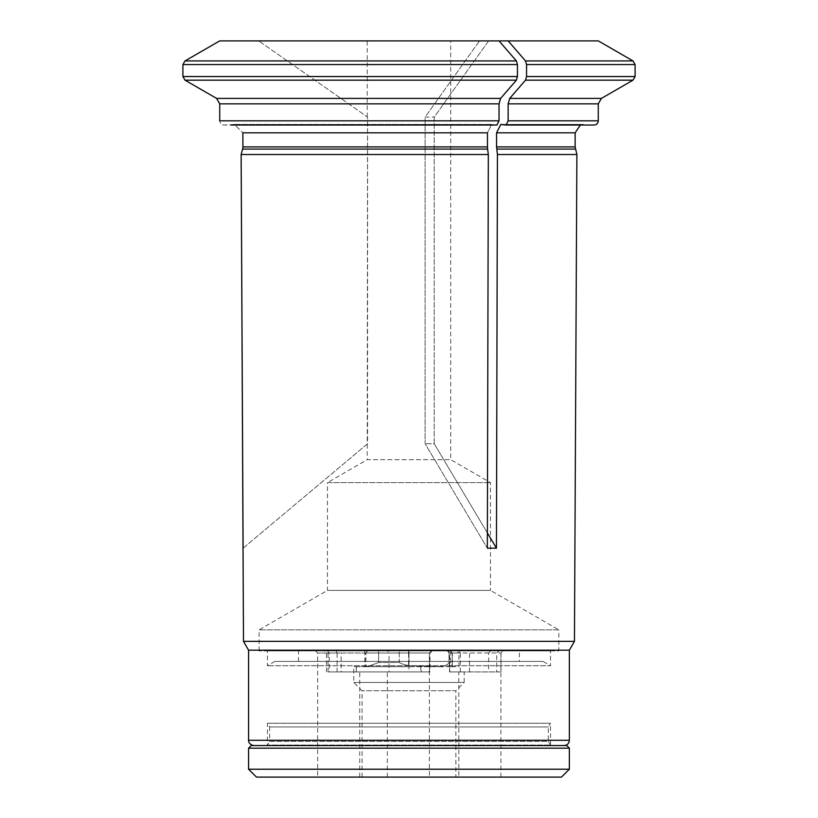 <?xml version="1.0" encoding="UTF-8"?>
<svg xmlns="http://www.w3.org/2000/svg" width="818" height="818" viewBox="0 0 818 818"><rect width="100%" height="100%" fill="white"/><g stroke="black" fill="none" stroke-linecap="round" stroke-linejoin="round"><path stroke-width="0.61" stroke-dasharray="4.09 3.07" d="M543.06 661.414L274.879 661.414L543.06 661.414L550.514 665.709L267.425 665.709L550.514 665.709L550.514 650.893L267.425 650.893L550.514 650.893M327.456 650.893L387.568 650.893A207.578 156.524 0.5 0 0 389.041 652.999L429.389 652.999L431.495 650.893L408.611 650.893L408.591 652.999L326.454 652.999L389.041 652.999L389.041 671.926L329.276 671.926L329.276 652.999L327.456 650.893L324.347 650.893L408.611 650.893M420.759 666.67L408.591 666.67L408.591 652.999L429.47 652.999L429.47 671.926L429.389 652.999L429.389 671.926L420.759 671.926L420.759 666.67L452.231 666.67L452.231 652.999L449.419 652.999L500.994 652.999L469.481 652.999L468.448 650.893L447.579 650.893L450.595 650.893L452.415 652.999L458.929 652.999L458.929 666.67L452.231 666.67M429.389 777.1L387.323 777.1L429.389 777.1L429.389 671.926L389.041 671.926M420.759 671.926L329.276 671.926M387.323 777.1L387.323 671.926M378.611 662.468C369.93 665.924 365.319 667.191 364.797 666.251C365.319 667.191 369.93 665.924 378.611 662.468C369.93 665.924 365.319 667.191 364.797 666.251C365.319 667.191 369.93 665.924 378.611 662.468L378.611 650.893L449.041 650.893L378.611 650.893L378.611 662.468L399.256 662.468C408.264 667.641 421.699 665.474 431.066 666.251C441.301 667.191 447.303 665.924 449.041 662.468L449.041 650.893L450.779 650.893L449.041 650.893L449.041 662.468C447.303 665.924 441.301 667.191 431.045 666.251C421.699 665.474 408.254 667.641 399.256 662.468L399.256 650.893L399.256 662.468L378.611 662.468M432.108 650.893L430.002 652.999L430.002 671.926L421.168 671.926L421.168 666.67L408.969 666.67L408.969 650.893L340.288 650.893A207.578 79.285 44.7 0 1 341.126 652.999L317.66 652.999L328.038 652.999L326.975 650.893L367.711 650.893L365.891 652.999L408.969 652.999L341.126 652.999L341.126 671.926L408.969 671.926L408.969 652.999L430.002 652.999L408.969 652.999L408.969 650.893L432.108 650.893L367.711 650.893M337.108 671.926L337.108 652.999L328.038 652.999L328.038 671.926L356.362 671.926L356.362 666.67L353.754 666.67L365.707 666.67L365.707 652.999L367.527 650.893M336.034 650.893L337.108 652.999L365.891 652.999L365.891 666.67L408.969 666.67M328.038 671.926L341.126 671.926M430.002 671.926L408.969 671.926M421.168 671.926L356.362 671.926M365.891 666.67L356.362 666.67M317.66 777.1L359.726 777.1L317.66 777.1L317.66 652.999L315.554 650.893L326.975 650.893M490.483 650.893L499.052 650.893A207.578 77.24 -45 0 1 496.741 652.999L496.741 671.926L500.994 671.926L488.663 671.926L488.663 652.999L490.483 650.893L450.595 650.893M460.34 671.926L460.34 652.999L469.481 652.999L469.481 671.926L449.788 671.926L449.788 666.67L421.168 666.67M450.411 650.893L452.231 652.999L458.929 652.999L456.822 650.893M459.297 650.893L460.34 652.999L449.685 652.999L452.415 652.999L452.415 666.67L458.929 666.67M469.481 671.926L496.741 671.926M455.861 777.1L362.077 777.1L455.861 777.1L455.861 690.77L362.077 690.77L455.861 690.77L464.184 682.447L353.754 682.447L464.184 682.447L464.184 671.926L449.511 671.926L488.663 671.926M464.184 671.926L449.788 671.926M449.511 671.926L449.511 666.67M452.415 666.67L449.788 666.67M458.826 777.1L500.892 777.1L458.826 777.1L458.826 671.926M364.797 650.893L364.797 666.251L362.957 666.67L454.982 666.67L362.957 666.67M519.399 650.893L298.539 650.893L519.399 650.893L519.399 661.414L298.539 661.414L519.399 661.414M248.58 748.173L569.359 748.173M251.208 745.546L566.731 745.546M561.465 777.1L256.474 777.1M569.359 769.217L248.58 769.217M564.093 745.546L253.846 745.546L564.093 745.546M362.077 777.1L362.077 690.77L353.754 682.447L353.754 666.67M408.591 666.67L365.707 666.67M356.239 671.926L356.239 666.67M499.052 650.893L468.448 650.893M340.288 650.893L315.554 650.893M387.568 650.893L431.495 650.893M219.735 103.855L499.031 103.855L500.616 98.395A853443.664 426721.837 90 0 0 516.393 80.174L517.446 76.534L517.446 64.571L516.393 60.921A831423.053 415711.526 90 0 0 499.041 40.9L488.622 40.9L434.225 117.076L434.225 443.745L487.385 532.958M517.446 64.571L182.915 64.571L185.011 60.921L516.393 60.921M219.705 40.9L499.041 40.9L479.512 40.9L425.125 117.076L425.125 443.745L487.344 548.172L488.336 154.52L487.456 146.892L487.456 132.823L491.669 124.428L496.925 125.042L499.031 120.829L499.031 103.855M516.393 80.174L185.011 80.174L182.915 76.534L517.446 76.534M450.708 40.9L367.231 40.9L450.708 40.9L450.708 459.665L490.473 482.62L490.473 590.391L327.466 590.391L327.466 482.62L490.473 482.62L327.466 482.62L367.231 459.665L450.708 459.665L367.231 459.665L367.558 117.076L258.764 40.9L367.558 117.076L367.558 443.745L243.018 548.244M231.269 125.042L493.264 125.042L231.269 125.042L234.459 124.428L242.885 132.823L234.459 124.428L223.938 125.042C221.433 124.745 220.022 123.344 219.735 120.829L499.031 120.829M487.6 149.07L242.598 149.07A8.405 8.405 0 0 0 242.885 146.892L487.456 146.892M242.885 132.823L487.456 132.823L491.669 124.428L496.925 125.042L223.938 125.042C221.433 124.745 220.022 123.344 219.735 120.829M601.435 98.395L509.716 98.395L508.142 103.855L508.142 120.829L598.275 120.829M598.306 40.9L479.512 40.9L488.622 40.9L434.225 117.076L434.225 443.745L425.125 443.745L434.225 443.745L496.454 548.172L487.344 548.172L425.125 443.745L425.125 117.076L434.225 117.076L425.125 117.076L479.512 40.9L499.041 40.9M367.231 116.841L367.231 40.9M243.11 548.172L367.231 444.031M635.085 64.571L526.557 64.571L525.504 60.921A831422.736 415711.373 90 0 0 508.152 40.9M509.716 98.395A853444.083 426722.042 90 0 0 525.504 80.174L526.557 76.534L526.557 64.571M259.101 650.893L259.101 629.86L327.466 590.391L490.473 590.391L558.837 629.86L259.101 629.86L558.837 629.86L558.837 650.893L259.101 650.893L558.837 650.893M496.454 548.172L497.436 154.52L496.567 146.892L496.567 132.823L500.78 124.428L506.035 125.042L508.142 120.829M506.035 125.042L594.072 125.042M502.375 125.042L586.751 125.042L502.375 125.042M497.436 154.52L576.884 154.52M243.488 641.363L574.451 641.363M241.136 154.52L488.336 154.52M248.58 650.187L569.359 650.187M267.425 723.245L550.514 723.245L267.425 723.245L267.425 745.034L550.514 745.034L267.425 745.034L269.613 741.343L548.326 741.343L548.326 726.946L550.422 723.296L267.425 723.245M550.514 745.034L548.326 741.343L269.613 741.343L269.613 726.946L548.326 726.946L269.613 726.946L267.517 723.296L550.514 723.245L550.514 745.034M429.47 652.999L431.577 650.893L429.47 652.999M449.041 662.468L450.779 662.468L449.041 662.468M500.616 98.395L216.576 98.395M508.142 103.855L598.275 103.855M632.989 60.921L525.504 60.921M525.504 80.174L632.989 80.174M635.085 76.534L526.557 76.534M248.58 740.29L569.359 740.29M496.567 132.823L575.136 132.823M496.567 146.892L575.136 146.892M496.71 149.07L575.422 149.07M274.879 661.414L267.425 665.709L267.425 650.893M326.454 671.926L326.454 652.999L324.347 650.893M359.726 777.1L359.726 671.926M500.994 671.926L500.994 652.999L503.101 650.893M449.419 666.67L449.419 652.999L447.313 650.893M449.685 666.67L449.685 652.999L447.579 650.893M500.892 777.1L500.892 652.999L502.998 650.893M450.779 650.893L450.779 662.468C451.004 664.993 452.405 666.394 454.982 666.67M298.539 661.414L298.539 650.893M234.459 124.408L491.669 124.408L234.459 124.408M580.361 125.042L583.551 124.408L500.78 124.408L583.551 124.408L586.751 125.042"/><path stroke-width="1.23" d="M569.359 748.173L248.58 748.173L251.208 745.546L566.731 745.546L569.359 748.173L569.359 769.217L248.58 769.217L248.58 748.173M248.58 769.217L256.474 777.1L561.465 777.1L569.359 769.217M487.385 532.958L496.454 548.172L497.436 154.52L496.567 146.892L496.567 132.823L500.78 124.428L506.035 125.042L508.142 120.829L508.142 103.855L509.716 98.395A853443.255 426721.622 -90 0 0 525.504 80.174L526.557 76.534L635.085 76.534L635.085 64.571L632.989 60.921L525.504 60.921A831423.053 415711.526 -90 0 0 508.152 40.9L219.705 40.9A831422.736 831422.736 0 0 0 185.011 60.921A831423.053 831423.053 0 0 1 219.705 40.9M525.504 60.921L526.557 64.571L526.557 76.534M564.093 745.546C567.293 745.239 569.042 743.48 569.359 740.29L569.359 650.187L574.451 641.363L243.488 641.363L241.136 154.52L242.598 149.07A8.405 8.405 0 0 0 242.885 146.892L242.885 132.823L242.885 146.892L487.456 146.892L487.456 132.823L242.885 132.823M216.576 98.395L500.616 98.395A853443.664 426721.837 -90 0 0 516.393 80.174L185.011 80.174A853443.255 853443.255 0 0 0 216.576 98.395L219.735 103.855L219.735 120.829L219.735 103.855L216.576 98.395A853443.255 853443.255 0 0 1 185.011 80.174L182.915 76.534L517.446 76.534L517.446 64.571L516.393 60.921A831422.736 415711.373 -90 0 0 499.041 40.9M517.446 64.571L182.915 64.571L182.915 76.534L182.915 64.571L185.011 60.921L516.393 60.921M500.616 98.395L499.031 103.855L499.031 120.829L219.735 120.829M499.031 120.829L496.925 125.042L231.269 125.042M508.152 40.9L598.306 40.9L632.989 60.921M243.11 548.172L241.136 154.52L242.598 149.07L487.6 149.07L487.456 146.892M487.6 149.07L488.336 154.52L487.344 548.172L496.454 548.172M516.393 80.174L517.446 76.534M508.142 120.829L598.275 120.829C598.03 123.385 596.629 124.786 594.072 125.042L506.035 125.042M496.567 146.892L575.136 146.892L576.884 154.52L497.436 154.52M488.336 154.52L241.136 154.52M569.359 650.187L248.58 650.187L243.488 641.363M499.031 103.855L219.735 103.855M598.275 120.829L598.275 103.855L508.142 103.855M526.557 64.571L635.085 64.571M509.716 98.395L601.435 98.395L632.989 80.174L525.504 80.174M569.359 740.29L248.58 740.29C248.386 739.953 248.243 744.585 253.846 745.546M575.136 146.892L575.136 132.823L496.567 132.823M575.422 149.07L496.71 149.07M632.989 80.174L635.085 76.534M598.275 103.855L601.435 98.395M575.136 132.823L580.361 125.042M574.451 641.363L576.884 154.52M248.58 740.29L248.58 650.187"/></g></svg>
